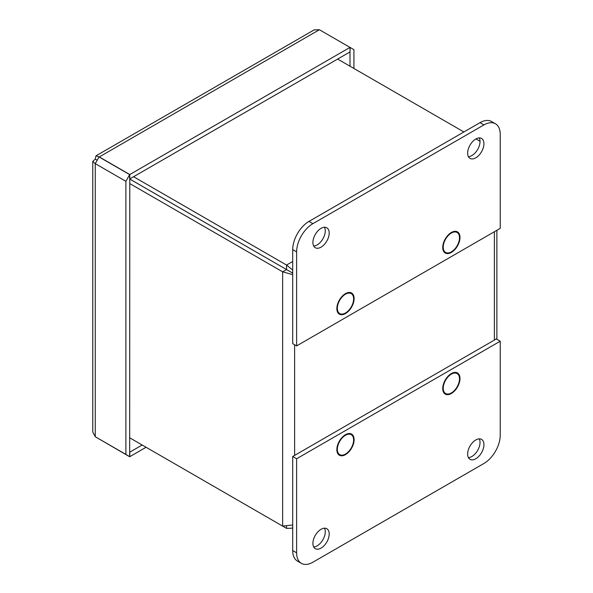 <?xml version="1.0" encoding="UTF-8"?>
<svg xmlns="http://www.w3.org/2000/svg" width="593" height="593" viewBox="0 0 593 593"><rect width="100%" height="100%" fill="white"/><g stroke="black" fill="none" stroke-linecap="round" stroke-linejoin="round"><path stroke-width="0.89" d="M292.705 274.626L282.639 271.831L286.552 269.57L290.718 271.972L286.552 269.57L286.56 265.049L292.705 270.06M292.705 527.548L291.838 528.185L286.56 528.37L129.785 437.856L282.639 526.11L292.705 524.975M290.718 271.972L292.705 273.121M286.56 528.37L286.56 526.569M350.011 66.216L350.011 51.925L129.667 178.982L286.56 269.563L129.785 179.071L129.667 456.743L125.879 454.408L125.879 181.325L129.667 174.616L129.667 178.997M282.639 526.11L282.639 271.831L129.785 183.585M480.026 141.282L475.949 138.925M463.896 131.965L337.625 59.063M292.705 261.498L286.56 265.049L133.707 176.796M459.501 237.763A11.519 6.649 -60 0 1 454.475 249.349A11.519 6.649 -60 0 1 445.602 252.44A11.519 6.649 -60 0 1 445.602 239.142A11.519 6.649 -60 0 1 457.121 232.486A11.519 6.649 -60 0 1 459.501 237.763M459.501 378.823A11.519 6.649 -60 0 1 454.475 390.416A11.519 6.649 -60 0 1 445.602 393.5A11.519 6.649 -60 0 1 445.602 380.202A11.519 6.649 -60 0 1 457.121 373.553A11.519 6.649 -60 0 1 459.501 378.823M353.628 298.887A11.519 6.649 -60 0 1 348.602 310.48A11.519 6.649 -60 0 1 339.722 313.564A11.519 6.649 -60 0 1 339.722 300.266A11.519 6.649 -60 0 1 351.241 293.617A11.519 6.649 -60 0 1 353.628 298.887M353.628 439.954A11.519 6.649 -60 0 1 348.602 451.547A11.519 6.649 -60 0 1 339.722 454.631A11.519 6.649 -60 0 1 339.722 441.333A11.519 6.649 -60 0 1 351.241 434.684A11.519 6.649 -60 0 1 353.628 439.954M296.619 345.912L296.619 251.869A23.038 13.298 -60 0 1 312.904 223.657L483.94 124.908A23.038 13.298 -60 0 1 495.451 123.767A23.038 13.298 -60 0 1 500.225 134.314L500.225 228.357L296.619 345.912L292.705 343.651L292.705 249.609A23.038 13.298 -60 0 1 308.997 221.397L480.026 122.655A23.038 13.298 -60 0 1 491.545 121.513L495.451 123.767M468.418 156.678A11.519 6.649 120 0 0 471.887 155.566A11.519 6.649 120 0 0 479.255 137.91M475.794 157.827A11.519 6.649 -60 0 1 470.034 158.398A11.519 6.649 -60 0 1 470.034 145.092A11.519 6.649 -60 0 1 481.553 138.443A11.519 6.649 -60 0 1 483.317 147.672A11.519 6.649 -60 0 1 475.794 157.827M313.682 246.013A11.519 6.649 120 0 0 317.144 244.909A11.519 6.649 120 0 0 324.512 227.252M345.482 313.556A12.208 7.049 -60 0 1 339.381 314.164A12.208 7.049 -60 0 1 339.381 300.065A12.208 7.049 -60 0 1 351.59 293.016A12.208 7.049 -60 0 1 353.458 302.801A12.208 7.049 -60 0 1 345.482 313.556M451.362 252.433A12.208 7.049 -60 0 1 445.254 253.033A12.208 7.049 -60 0 1 445.254 238.942A12.208 7.049 -60 0 1 457.462 231.893A12.208 7.049 -60 0 1 459.338 241.67A12.208 7.049 -60 0 1 451.362 252.433M321.05 247.162A11.519 6.649 -60 0 1 315.291 247.733A11.519 6.649 -60 0 1 315.291 234.435A11.519 6.649 -60 0 1 326.81 227.786A11.519 6.649 -60 0 1 328.574 237.015A11.519 6.649 -60 0 1 321.05 247.162M312.904 562.208A23.038 13.298 -60 0 1 301.385 563.35A23.038 13.298 -60 0 1 296.619 552.802L296.619 458.76L292.705 456.506L496.319 338.951L500.225 341.212L500.225 435.255A23.038 13.298 -60 0 1 483.94 463.467L312.904 562.208M301.385 563.35L297.478 561.097A23.038 13.298 -60 0 1 292.705 550.549L292.705 456.506M313.682 546.954A11.519 6.649 120 0 0 325.283 531.736A11.519 6.649 120 0 0 324.512 528.185M321.05 529.297A11.519 6.649 -60 0 1 326.81 528.726A11.519 6.649 -60 0 1 326.81 542.024A11.519 6.649 -60 0 1 315.291 548.673A11.519 6.649 -60 0 1 313.527 539.445A11.519 6.649 -60 0 1 321.05 529.297M296.619 458.76L500.225 341.212M468.418 457.611A11.519 6.649 120 0 0 480.026 442.4A11.519 6.649 120 0 0 479.255 438.85M451.362 373.56A12.208 7.049 -60 0 1 457.462 372.953A12.208 7.049 -60 0 1 457.462 387.051A12.208 7.049 -60 0 1 445.254 394.1A12.208 7.049 -60 0 1 443.386 384.316A12.208 7.049 -60 0 1 451.362 373.56M345.482 434.684A12.208 7.049 -60 0 1 351.59 434.083A12.208 7.049 -60 0 1 351.59 448.182A12.208 7.049 -60 0 1 339.381 455.231A12.208 7.049 -60 0 1 337.506 445.447A12.208 7.049 -60 0 1 345.482 434.684M475.794 439.954A11.519 6.649 -60 0 1 481.553 439.383A11.519 6.649 -60 0 1 481.553 452.681A11.519 6.649 -60 0 1 470.034 459.33A11.519 6.649 -60 0 1 468.27 450.102A11.519 6.649 -60 0 1 475.794 439.954M319.382 29.724L314.105 29.902L95.977 155.84L99.172 156.863L129.793 174.542L350.003 47.403L319.382 29.724L99.172 157.012M97.185 160.236L95.258 159.124L95.977 155.84M129.667 174.616L99.046 156.937L95.258 163.646L92.775 161.385L95.258 159.124M92.775 161.385L92.775 432.067L95.258 436.73L125.879 454.408M319.516 29.798L353.925 49.664L353.925 68.477M350.003 47.403L350.011 51.925L350.137 47.329M146.086 447.263L129.793 456.669L129.793 452.155L142.179 445.009M125.879 181.325L95.258 163.646L95.258 436.73L129.667 456.743M129.793 179.056L129.793 174.542M294.632 455.394L294.632 344.763M494.392 231.722L494.392 340.063M483.94 124.908L480.026 122.655M312.904 223.657L308.997 221.397M296.619 251.869L292.705 249.609M296.619 552.802L292.705 550.549M291.838 528.185L292.705 527.681M496.875 339.278L496.875 230.292M443.579 251.269L445.602 252.44M455.098 231.322L457.121 232.486M443.579 392.336L445.602 393.5M455.098 372.382L457.121 373.553M337.699 312.4L339.722 313.564M349.218 292.445L351.241 293.617M337.699 453.46L339.722 454.631M349.218 433.513L351.241 434.684"/></g></svg>
